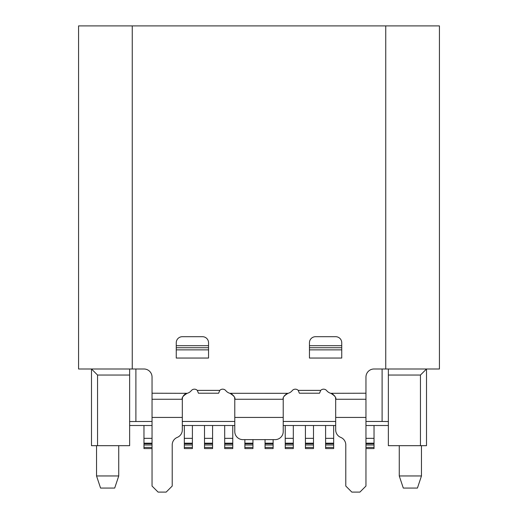 <?xml version="1.0" encoding="UTF-8"?>
<svg xmlns="http://www.w3.org/2000/svg" width="518" height="518" viewBox="0 0 518 518"><rect width="100%" height="100%" fill="white"/><g stroke="black" fill="none" stroke-linecap="round" stroke-linejoin="round"><path stroke-width="0.78" d="M234.602 397.792L234.784 399.261L283.216 399.261L283.216 431.552A8.074 8.074 0 0 1 275.149 439.627L273.128 439.627L273.128 443.738L265.054 443.738L265.054 444.988L273.128 444.988L273.128 443.738M265.054 443.738L265.054 439.627L252.946 439.627L252.946 447.41L244.872 447.41L244.872 448.575L252.946 448.575L252.946 447.41M97.546 445.681L97.546 375.045L129.636 375.045L129.636 445.681L91.492 445.681L91.492 368.991L78.574 368.991L78.574 25.9L439.426 25.9L439.426 368.991L426.508 368.991L426.508 445.681L388.364 445.681L388.364 368.991L374.035 368.991A8.074 8.074 0 0 0 365.961 377.065L365.961 393.214L330.814 393.304C334.842 395.752 336.467 397.74 335.69 399.261L365.961 399.261L365.961 393.214M388.364 375.045L420.454 375.045L426.508 368.991L388.364 368.991M97.546 375.045L91.492 368.991L143.965 368.991A8.074 8.074 0 0 1 152.039 377.065L152.039 393.214L187.166 393.324C183.158 395.752 181.54 397.733 182.31 399.261L182.524 397.662M129.636 375.045L129.636 368.991M388.364 425.505L365.961 425.505M335.509 397.792L335.69 399.261L365.961 399.261L365.961 486.046L359.906 492.1L351.839 492.1L345.784 486.046L345.784 444.871A8.074 8.074 0 0 0 340.734 437.393A8.074 8.074 0 0 1 335.69 429.908L335.69 425.505L283.216 425.505M234.784 425.505L182.31 425.505M143.965 425.505L143.965 443.738L152.039 443.738L152.039 425.505L129.636 425.505M382.109 368.991L382.109 421.464L388.364 421.542M382.109 421.464L365.961 421.464M335.69 421.464L283.216 421.464M234.784 421.464L182.31 421.464M152.039 421.464L129.636 421.542M229.953 393.317L229.908 393.317A8.074 8.074 0 0 1 225.796 390.65A4.034 4.034 0 0 0 219.787 390.384L197.3 390.384A4.034 4.034 0 0 0 191.297 390.65A8.074 8.074 0 0 1 187.166 393.317M330.86 393.317L330.821 393.317A8.074 8.074 0 0 1 326.703 390.65A4.034 4.034 0 0 0 320.7 390.384L298.213 390.384A4.034 4.034 0 0 0 292.204 390.65A8.074 8.074 0 0 1 288.092 393.317L229.908 393.304C233.929 395.752 235.554 397.74 234.784 399.261L234.784 431.552A8.074 8.074 0 0 0 242.851 439.627L275.149 439.627M186.681 393.298L184.343 393.259M197.3 390.384L198.452 393.207L218.635 393.207L219.787 390.384M208.547 342.754L208.547 358.048L176.256 358.048L176.256 342.754A6.054 6.054 0 0 1 182.31 336.7L202.493 336.7A6.054 6.054 0 0 1 208.547 342.754A6.054 6.054 0 0 0 202.493 336.7M182.31 336.7A6.054 6.054 0 0 0 176.256 342.754M315.507 336.7L335.69 336.7A6.054 6.054 0 0 1 341.744 342.754L341.744 358.048L309.453 358.048L309.453 342.754A6.054 6.054 0 0 1 315.507 336.7A6.054 6.054 0 0 0 309.453 342.754M341.744 342.754A6.054 6.054 0 0 0 335.69 336.7M229.914 393.317L230.491 393.46M231.656 393.965L233.916 396.147M234.784 399.261L283.216 399.261C282.575 397.559 284.201 395.577 288.092 393.317M283.216 399.261L283.32 398.154M284.175 396.005L286.435 393.913M320.7 390.384L319.548 393.207L299.365 393.207L298.213 390.384M330.821 393.317L331.403 393.466M332.562 393.965L334.829 396.147M335.69 399.261L335.69 429.908M152.039 393.214L152.039 486.046L158.094 492.1L166.161 492.1L172.216 486.046L172.216 444.871A8.074 8.074 0 0 1 177.266 437.393A8.074 8.074 0 0 0 182.31 429.908L182.31 399.261L152.039 399.261M185.541 393.907L184.447 394.645M184.207 394.858L183.158 396.173M118.739 445.681L118.739 475.958L114.698 488.066L100.57 488.066L96.536 475.958L96.536 445.681M118.739 475.958L96.536 475.958M143.965 443.738L143.965 444.988L152.039 444.988L152.039 443.738M143.965 447.41L143.965 448.575L152.039 448.575L152.039 447.41L143.965 447.41L143.965 444.988M152.039 444.988L152.039 447.41M212.581 425.505L212.581 438.345L204.506 438.345L204.506 443.188L212.581 443.188L212.581 438.345M204.506 425.505L204.506 438.345M204.506 447.41L204.506 448.575L212.581 448.575L212.581 447.41L204.506 447.41L204.506 443.188M212.581 443.188L212.581 447.41M212.581 444.988L204.506 444.988M204.506 443.738L212.581 443.738M305.419 425.505L305.419 443.738L313.494 443.738L313.494 425.505M305.419 443.738L305.419 444.988L313.494 444.988L313.494 443.738M305.419 447.41L305.419 448.575L313.494 448.575L313.494 447.41L305.419 447.41L305.419 444.988M313.494 444.988L313.494 447.41M365.961 443.738L374.035 443.738L374.035 425.505M365.961 444.988L374.035 444.988L374.035 443.738M365.961 448.575L374.035 448.575L374.035 447.41L365.961 447.41M374.035 444.988L374.035 447.41M224.689 425.505L224.689 443.188L232.763 443.188L232.763 425.505M232.763 448.575L224.689 448.575L224.689 447.41L232.763 447.41L232.763 448.575M232.763 443.188L232.763 447.41M232.763 444.988L224.689 444.988L224.689 447.41M224.689 444.988L224.689 443.188M224.689 443.738L232.763 443.738M244.872 439.627L244.872 443.188L252.946 443.188M252.946 444.988L244.872 444.988L244.872 447.41M244.872 444.988L244.872 443.188M244.872 443.738L252.946 443.738M265.054 447.41L265.054 448.575L273.128 448.575L273.128 447.41L265.054 447.41L265.054 444.988M273.128 444.988L273.128 447.41M285.237 425.505L285.237 443.188L293.311 443.188L293.311 425.505M293.311 448.575L285.237 448.575L285.237 447.41L293.311 447.41L293.311 448.575M293.311 443.188L293.311 447.41M293.311 444.988L285.237 444.988L285.237 447.41M285.237 444.988L285.237 443.188M285.237 443.738L293.311 443.738M345.784 444.988L345.784 448.575M325.602 425.505L325.602 443.188L333.67 443.188L333.67 425.505M333.67 448.575L325.602 448.575L325.602 447.41L333.67 447.41L333.67 448.575M333.67 443.188L333.67 447.41M333.67 444.988L325.602 444.988L325.602 447.41M325.602 444.988L325.602 443.188M325.602 443.738L333.67 443.738M184.33 425.505L184.33 443.738L192.398 443.738L192.398 425.505M184.33 443.738L184.33 444.988L192.398 444.988L192.398 443.738M184.33 447.41L184.33 448.575L192.398 448.575L192.398 447.41L184.33 447.41L184.33 444.988M192.398 444.988L192.398 447.41M420.454 375.045L420.454 445.681M399.261 445.681L399.261 475.958L403.302 488.066L417.43 488.066L421.464 475.958L421.464 445.681M421.464 475.958L399.261 475.958M385.742 25.9L385.742 368.991M132.258 25.9L132.258 368.991M135.891 421.464L135.891 368.991M365.961 417.43L335.69 417.43M283.216 417.43L234.784 417.43M152.039 417.43L182.31 417.43M208.547 349.864L176.256 349.864M208.547 347.74L176.256 347.74M208.547 345.694L176.256 345.694M341.744 349.864L309.453 349.864M341.744 347.74L309.453 347.74M341.744 345.694L309.453 345.694M143.965 438.345L152.039 438.345M143.965 443.188L152.039 443.188M305.419 438.345L313.494 438.345M305.419 443.188L313.494 443.188M365.961 438.345L374.035 438.345M365.961 443.188L374.035 443.188M224.689 438.345L232.763 438.345M265.054 443.188L273.128 443.188M285.237 438.345L293.311 438.345M325.602 438.345L333.67 438.345M184.33 438.345L192.398 438.345M184.33 443.188L192.398 443.188"/></g></svg>
